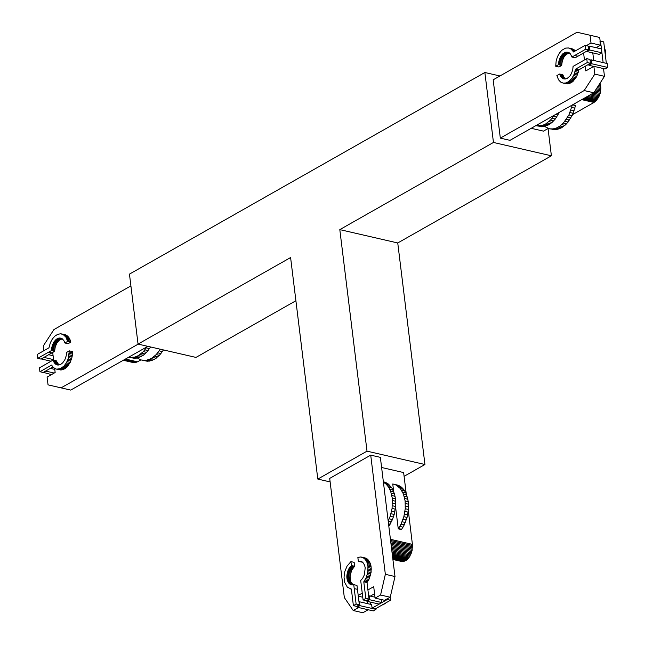 <?xml version="1.0" encoding="UTF-8"?>
<svg xmlns="http://www.w3.org/2000/svg" width="645" height="645" viewBox="0 0 645 645"><rect width="100%" height="100%" fill="white"/><g stroke="black" fill="none" stroke-linecap="round" stroke-linejoin="round"><path stroke-width="0.97" d="M548.04 128.532L551.394 155.8L493.457 142.456L339.81 229.62L397.747 242.963L424.942 464.505L404.093 476.332M424.942 464.505L367.013 451.161L317.8 479.074L290.597 257.54L138.046 344.083L129.46 274.117L484.871 72.498L499.948 75.973M330.135 481.92L317.8 479.074M370.714 455.136L385.347 574.308L394.998 576.533L380.365 457.361L370.714 455.136L329.7 478.397L344.333 597.576L353.234 610.525L362.893 612.75L368.19 609.743M406.237 493.788L403.633 472.567L381.614 467.496M339.81 229.62L367.013 451.161M408.325 510.8L412.55 545.517L411.494 552.805L408.704 557.998L404.867 561.069L401.642 561.481L392.91 559.473M394.998 576.533L390.233 597.238L387.242 598.778L387.331 599.487L390.548 600.229L375.301 608.88L372.084 608.138L371.649 604.583L359.418 601.769L359.894 605.655L357.161 607.203L357.032 606.147M367.344 601.39L367.626 603.656M390.427 539.301L412.445 544.372M395.562 506.881L398.255 528.844L401.472 529.585L404.246 524.909L407.068 517.427L408.478 509.461L408.341 501.689L405.802 492.796L403.625 489.353L400.948 486.781L397.868 485.169L392.749 483.976L393.676 491.538M358.539 607.517L353.234 610.525M358.193 595.456L362.256 593.15M367.916 589.941L373.705 586.66L375.108 598.117L384.565 600.293L387.242 598.778M390.233 597.238L380.574 595.013L375.108 598.117M380.574 595.013L385.347 574.308M404.044 561.352L392.821 558.764M404.867 561.069L392.757 558.28M403.23 561.513L392.861 559.126M402.432 561.561L392.894 559.36M405.673 560.666L392.684 557.675M406.471 560.158L392.595 556.957M407.245 559.538L392.499 556.135M407.995 558.812L392.386 555.216M408.704 557.998L392.257 554.208M409.373 557.095L392.128 553.128M409.994 556.119L391.983 551.967M410.551 555.071L391.838 550.757M411.058 553.958L391.684 549.5M411.494 552.805L391.523 548.21M411.857 551.612L391.362 546.896M412.155 550.403L391.201 545.573M412.373 549.169L391.039 544.259M412.51 547.936L390.878 542.961M412.566 546.718L390.725 541.687M412.55 545.517L390.572 540.462M388.83 526.304L392.458 519.548L394.2 514.46L395.603 506.494L395.466 498.73L394.522 493.989L391.91 488.007L388.072 483.815L383.364 481.783M383.42 482.186L386.25 484.25L388.693 487.265L390.588 491.087L392.249 497.988L392.087 508.421L390.185 516.298L388.193 521.104M384.992 482.202L383.372 481.831M386.573 482.887L383.412 482.154M388.072 483.815L384.855 483.073M389.467 484.992L386.25 484.25M390.749 486.394L387.532 485.653M391.91 488.007L388.693 487.265M392.926 489.829L389.709 489.087M393.805 491.829L390.588 491.087M394.522 493.989L391.305 493.256M395.079 496.303L391.862 495.562M395.466 498.73L392.249 497.988M395.683 501.254L392.466 500.512M395.732 503.85L392.515 503.108M395.603 506.494L392.386 505.753M395.304 509.163L392.087 508.421M394.829 511.824L391.612 511.09M394.2 514.46L390.975 513.718M393.402 517.04L390.185 516.298M392.458 519.548L389.241 518.806M391.37 521.942L388.209 521.216M390.152 524.216L388.532 523.845M392.999 484L396.232 485.104L400.408 488.612L403.456 494.054L405.125 500.955L405.262 508.72L403.851 516.685L401.021 524.167L398.255 528.844M397.868 485.169L394.643 484.427M399.449 485.846L396.232 485.104M400.948 486.781L397.723 486.04M402.343 487.951L399.126 487.217M403.625 489.353L400.408 488.612M404.778 490.974L401.561 490.232M405.802 492.796L402.585 492.054M406.681 494.796L403.456 494.054M407.398 496.956L404.181 496.215M407.954 499.262L404.738 498.521M408.341 501.689L405.125 500.955M408.559 504.221L405.342 503.479M408.608 506.817L405.391 506.075M408.478 509.461L405.262 508.72M408.18 512.13L404.955 511.388M407.704 514.791L404.488 514.049M407.068 517.427L403.851 516.685M406.277 520.007L403.061 519.265M405.334 522.506L402.109 521.765M404.246 524.909L401.021 524.167M403.02 527.175L399.803 526.441M401.682 529.303L398.465 528.561M390.185 597.27L390.548 600.229M370.375 604.284L370.093 602.019M387.331 599.487L372.084 608.138M370.327 596.117L374.568 593.714M381.848 602.551L369.617 599.729L366.884 601.285L379.115 604.099L381.848 602.551L381.485 599.584M385.662 603.002L382.977 604.986L382.396 604.849M366.884 601.285L366.779 600.422M385.71 603.438L385.13 603.301M369.617 599.729L369.142 595.843L374.995 597.189M368.674 596.109L369.142 595.843M362.756 597.222L358.289 596.19M375.89 608.541L375.987 609.356L359.894 605.655M358.999 602.003L359.418 601.769M357.161 607.203L373.253 610.912L375.987 609.356M551.394 155.8L397.747 242.963M295.902 300.731L195.975 357.419L138.046 344.083M484.871 72.498L493.457 142.456M600.173 41.304L599.705 37.474L577.017 32.25L493.167 79.819L500.326 138.119L509.977 140.344L593.827 92.775L584.176 90.55L500.326 138.119M531.198 128.307L543.461 131.129L548.153 128.468M600.043 83.181L600.842 87.325L600.455 92.203L598.85 96.871L596.294 100.62L593.989 102.466L572.639 114.576M593.989 102.466L581.726 99.644M572.349 104.958L568.922 114.939L563.375 123.058L560.078 125.96L556.595 127.936L553.055 128.911L549.605 128.839L556.28 129.645L561.569 127.807L566.592 123.8L572.139 115.681L575.638 105.361L572.8 104.708M584.176 90.55L594.819 74.119L593.868 66.346L603.518 68.572L604.478 76.344L593.827 92.775M593.868 66.346L585.805 70.918L585.233 66.25M584.459 59.961L583.596 52.963M586.337 45.674L591.005 43.022L600.463 45.206L599.995 41.401L603.712 41.861L606.348 63.339M590.046 35.249L591.005 43.022M600.866 88.526L597.141 87.664M600.842 87.325L597.81 86.624M600.809 89.744L596.448 88.744M600.664 90.977L595.73 89.84M600.455 92.203L595.013 90.953M594.771 101.958L582.58 99.153M595.545 101.338L583.588 98.588M596.294 100.62L584.701 97.951M597.004 99.806L585.934 97.258M597.673 98.903L587.256 96.5M598.294 97.919L588.659 95.702M598.85 96.871L590.143 94.871M599.358 95.766L591.675 94.001M599.794 94.613L593.247 93.106M600.156 93.42L594.287 92.074M600.745 86.156L598.455 85.632M600.568 85.035L599.068 84.697M600.31 83.971L599.632 83.818M554.184 115.262L550.499 120.091L545.476 124.106L541.953 125.59L536.737 125.872L543.404 126.686L548.693 124.848L552.104 122.397L555.256 119.067L559.465 112.27M536.737 125.872L535.874 125.654M559.263 112.714L558.844 112.617M558.046 114.987L555.643 114.431M556.708 117.108L553.491 116.366M555.256 119.067L552.039 118.325M553.724 120.833L550.499 120.091M552.104 122.397L548.887 121.655M550.419 123.735L547.202 122.993M548.693 124.848L545.476 124.106M546.936 125.71L543.719 124.969M545.17 126.323L541.953 125.59M543.404 126.686L540.188 125.944M541.663 126.783L538.438 126.041M575.606 105.562L572.526 104.861M549.605 128.839L544.485 126.468M574.969 108.199L571.752 107.457M574.171 110.779L570.954 110.037M573.228 113.286L570.011 112.544M572.139 115.681L568.922 114.939M570.922 117.954L567.705 117.213M569.583 120.075L566.358 119.333M568.132 122.026L564.915 121.292M566.592 123.8L563.375 123.058M564.98 125.356L561.755 124.614M563.295 126.702L560.078 125.96M561.569 127.807L558.352 127.073M559.812 128.678L556.595 127.936M558.046 129.29L554.821 128.548M556.28 129.645L553.055 128.911M554.531 129.742L551.314 129.008M600.495 41.119L603.131 62.605M596.077 47.69L600.463 45.206M593.706 60.428L592.779 52.89M601.89 52.801L601.414 48.915L589.183 46.101L589.659 49.988L586.926 51.536L599.157 54.357L601.89 52.801L589.659 49.988M605.203 54.011L605.752 53.696L605.147 53.551M605.752 53.696L605.276 49.81L604.671 49.665M589.183 46.101L588.377 46.561M586.926 51.536L586.877 51.108M594.819 74.119L604.478 76.344M603.535 68.652L604.994 68.991L607.727 67.435L607.251 63.549L591.159 59.848L590.102 60.445M591.159 59.848L591.634 63.734L588.901 65.282L588.772 64.234M588.901 65.282L593.763 66.403M607.727 67.435L591.634 63.734M125.461 359.039L137.522 361.821L133.499 362.627L123.284 360.281M160.274 349.195L156.235 354.589L151.212 358.604L145.923 360.442L140.82 359.942L137.522 361.821M43.852 350.711L43.271 345.994L53.922 329.563L130.903 285.896M52.688 352.444L53.64 360.184M54.656 368.432L55.156 372.512L47.093 377.091L48.044 384.863L70.732 390.088L147.85 346.341M138.199 344.116L61.073 387.863M134.281 362.708L123.413 360.2M135.087 362.659L123.703 360.039M135.901 362.498L124.146 359.789M136.724 362.216L124.735 359.45M147.044 346.792L143.359 351.622L138.336 355.637L134.813 357.12L129.597 357.403L134.523 358.314L138.03 357.862L143.287 355.266L146.584 352.364L150.616 346.978M129.597 357.403L128.734 357.185M149.567 348.639L146.351 347.897M148.124 350.598L144.899 349.856M146.584 352.364L143.359 351.622M144.964 353.928L141.747 353.186M143.287 355.266L140.062 354.524M141.553 356.379L138.336 355.637M139.804 357.241L136.579 356.5M138.03 357.862L134.813 357.12M136.264 358.217L133.047 357.475M134.523 358.314L131.298 357.572M142.472 360.37L149.14 361.184L154.429 359.346L159.452 355.331L163.491 349.937M140.82 359.942L137.345 357.999M162.443 351.606L159.226 350.864M160.992 353.565L157.775 352.823M159.452 355.331L156.235 354.589M157.84 356.887L154.623 356.145M156.155 358.233L152.938 357.491M154.429 359.346L151.212 358.604M152.672 360.208L149.455 359.467M150.906 360.821L147.689 360.079M149.14 361.184L145.923 360.442M147.391 361.281L144.174 360.539M50.334 368.384L54.777 369.408M51.471 374.6L43.32 372.367M43.368 372.737L46.101 371.189L54.204 373.052M51.068 361.224L41.393 358.991L44.126 357.443L53.567 359.62M48.657 354.71L53.092 355.734M54.632 351.348L51.415 350.493L54.632 351.348L51.874 352.912L48.649 352.146L37.749 358.33L40.966 359.072L51.842 352.904M51.423 350.574L48.649 352.17M37.749 358.33L37.273 354.444L48.939 347.824L50.399 342.648L52.358 338.996L54.841 336.15L57.623 334.36L60.461 333.788L63.121 334.473L66 337.23L67.636 341.407L70.853 342.14L69.765 338.956L67.902 336.343L65.492 334.844L61.38 333.876M62.267 338.778L59.058 340.399L56.776 343.245L55.22 347.002L54.632 351.235M54.623 351.082L51.407 350.34L51.576 348.292L53.551 342.503L56.486 339.141L59.187 338.004L61.759 338.464L63.807 340.431L64.871 342.971L67.636 341.407M70.853 342.14L68.088 343.712L64.871 342.971M70.619 341.197L67.403 340.455M54.68 350.066L51.455 349.324M54.793 349.034L51.576 348.292M54.97 348.01L51.753 347.268M55.22 347.002L51.995 346.26M55.526 346.002L52.301 345.26M55.889 345.043L52.664 344.301M56.309 344.124L53.084 343.382M56.776 343.245L53.551 342.503M57.292 342.431L54.067 341.689M57.848 341.681L54.623 340.939M58.437 341.003L55.22 340.262M59.058 340.399L55.841 339.657M59.703 339.883L56.486 339.141M60.372 339.455L57.155 338.714M61.049 339.125L57.824 338.383M61.727 338.883L58.51 338.141M62.114 338.681L59.187 338.004M61.501 338.351L59.856 337.972M65.492 334.844L62.275 334.102M66.338 335.215L63.121 334.473M67.145 335.714L63.928 334.973M67.902 336.343L64.685 335.602M68.588 337.101L65.371 336.359M69.217 337.972L66 337.23M69.765 338.956L66.548 338.214M70.232 340.028L67.016 339.286M53.124 360.079L56.349 360.902L53.108 360.063L39.458 367.835L39.934 371.722L51.592 365.102L53.301 367.424L55.712 368.924L60.735 369.988L63.581 369.408L67.233 366.779L70.216 362.409L72.079 356.967L72.546 351.598L69.329 350.856L68.096 359.031L66.346 362.893L64.016 366.038L60.364 368.666L56.599 369.158M39.934 371.722L43.151 372.463L52.866 366.949M69.329 350.856L66.572 352.428L66.225 355.758L64.895 359.652L62.767 362.772L60.832 364.312L58.123 365.062L56.22 364.57L54.172 362.595L53.132 360.16M53.164 360.297L56.389 361.039L58.937 364.997M56.333 360.821L53.108 360.063M69.346 351.928L72.571 352.67M53.446 361.127L56.663 361.869M53.777 361.901L57.002 362.643M54.172 362.595L57.389 363.337M54.615 363.224L57.832 363.957M55.107 363.756L58.332 364.498M55.647 364.207L58.864 364.949M56.22 364.57L58.308 365.046M56.833 364.828L57.599 365.006M57.518 369.246L60.735 369.988M58.461 369.19L61.678 369.932M59.413 368.996L62.63 369.738M60.364 368.666L63.581 369.408M61.307 368.198L64.524 368.94M62.234 367.602L65.459 368.343M63.145 366.884L66.362 367.626M64.016 366.038L67.233 366.779M64.839 365.086L68.064 365.828M65.621 364.038L68.838 364.78M66.346 362.893L69.563 363.635M66.999 361.668L70.216 362.409M67.588 360.378L70.805 361.119M68.096 359.031L71.313 359.773M68.523 357.644L71.74 358.386M68.862 356.225L72.079 356.967M69.12 354.79L72.337 355.532M69.281 353.355L72.498 354.097M575.888 64.823L573.091 66.379L572.752 69.716L571.422 73.603L569.882 76.045L567.358 78.271L565.318 78.98L562.746 78.521L560.699 76.553L559.634 74.014L556.877 75.586L558.514 79.754L560.578 82.012L563.125 83.108L565.931 82.955L568.761 81.56L572.147 77.989L574.106 74.336L575.566 69.16L578.783 69.902L590.449 63.283L587.232 62.541L575.566 69.16M575.856 64.814L586.756 58.655L589.973 59.396L590.449 63.283M586.756 58.655L587.232 62.541M563.125 83.108L568.205 83.89L572.889 81.576L576.743 76.368L578.783 69.902M559.634 74.014L562.851 74.755L563.915 77.295L565.455 78.948M564.125 78.964L563.359 78.787M564.835 79.004L562.746 78.521M565.391 78.908L562.174 78.166M564.851 78.456L561.634 77.714M564.359 77.916L561.142 77.174M563.915 77.295L560.699 76.553M563.52 76.594L560.303 75.852M563.19 75.828L559.965 75.086M562.908 74.997L559.691 74.256M578.605 70.918L575.388 70.176M578.267 72.337L575.05 71.595M577.839 73.732L574.614 72.99M577.331 75.078L574.106 74.336M576.743 76.368L573.526 75.626M576.082 77.593L572.865 76.852M575.364 78.73L572.147 77.989M574.582 79.787L571.365 79.045M573.76 80.738L570.535 79.996M572.889 81.576L569.664 80.835M571.978 82.302L568.761 81.56M571.051 82.899L567.834 82.157M570.107 83.366L566.882 82.625M569.148 83.697L565.931 82.955M568.205 83.89L564.98 83.149M567.261 83.939L564.044 83.197M558.465 64.685L561.682 65.427L558.925 66.991L555.708 66.25L558.465 64.685L559.723 58.381L562.891 53.737L565.56 52.221L568.205 52.277L570.422 53.89L571.93 57.05L585.579 49.27L585.104 45.384L573.437 52.003L573.05 51.31L574.195 51.576M585.104 45.384L588.321 46.126L588.796 50.012L585.579 49.27M577.896 56.196L574.679 55.454L577.904 56.22L588.796 50.012M555.708 66.25L556.175 60.88L557.449 56.728L559.417 53.067L561.892 50.229L565.625 48.109L568.438 47.956L570.986 49.052L573.05 51.31M577.904 56.22L575.147 57.784L571.93 57.05M569.317 52.858L566.116 54.478L563.827 57.324L562.271 61.073L561.682 65.427M575.388 50.899L572.542 48.923L568.438 47.956M566.915 52.052L568.551 52.422M566.237 52.084L569.164 52.761M565.56 52.221L568.777 52.963M564.883 52.463L568.1 53.196M564.206 52.793L567.423 53.535M563.545 53.221L566.762 53.962M562.891 53.737L566.116 54.478M562.271 54.333L565.488 55.075M561.682 55.018L564.899 55.76M561.126 55.768L564.343 56.51M560.61 56.583L563.827 57.324M560.142 57.461L563.359 58.195M559.723 58.381L562.94 59.122M559.36 59.34L562.577 60.082M559.054 60.332L562.271 61.073M558.804 61.348L562.029 62.089M558.626 62.372L561.843 63.113M558.514 63.395L561.731 64.137M558.465 64.419L561.682 65.161M572.429 50.439L575.114 51.06M571.736 49.681L574.953 50.423M570.986 49.052L574.203 49.794M570.18 48.552L573.397 49.294M569.325 48.181L572.542 48.923M365.828 598.399L369.045 599.14L366.312 600.688L363.095 599.955L365.828 598.399L363.788 581.814L366.312 577.412L367.844 571.825L367.932 566.205L367.029 562.488L365.392 559.562L363.143 557.675L360.482 556.99L357.862 557.482L358.346 561.408L360.531 561.239L362.885 562.472L364.554 565.101L365.199 567.753L364.401 574.8L362.635 578.372L360.692 580.54L361.192 584.475M363.788 581.814L367.013 582.556L368.94 579.444L371.06 572.567L371.149 566.947L370.254 563.23L367.916 559.546L365.505 558.046L361.402 557.078M369.045 599.14L367.013 582.556M361.176 584.467L363.095 599.955M358.346 561.408L362.28 561.98M359.878 561.174L361.514 561.545M359.2 561.206L362.127 561.884M358.523 561.344L361.74 562.085M364.344 581.072L367.561 581.814M365.062 579.928L368.287 580.669M365.723 578.702L368.94 579.444M366.312 577.412L369.529 578.154M366.82 576.066L370.036 576.807M367.247 574.679L370.464 575.421M367.586 573.26L370.802 574.002M367.844 571.825L371.06 572.567M368.005 570.39L371.222 571.131M368.069 568.963L371.294 569.704M368.045 567.56L371.262 568.301M367.932 566.205L371.149 566.947M367.723 564.899L370.94 565.641M367.416 563.657L370.641 564.399M367.029 562.488L370.254 563.23M366.562 561.408L369.779 562.15M366.013 560.432L369.23 561.174M365.392 559.562L368.609 560.303M364.699 558.804L367.916 559.546M363.949 558.175L367.166 558.917M363.143 557.675L366.36 558.417M362.288 557.304L365.505 558.046M356.959 585.394L353.742 584.668L356.975 585.402L359.346 604.833L356.612 606.381L353.396 605.639L351.356 589.054L347.405 587.264L344.68 582.419L344.035 577.106L344.857 571.389L347.034 566.141L350.928 561.601L354.145 562.343L354.629 566.27L351.702 570.124L350.074 576.066L350.767 581.709L353.041 584.83M351.702 584.846L353.742 584.652L354.226 588.595L357.443 589.328L354.242 588.587L356.129 604.091L359.346 604.833M356.129 604.091L353.396 605.639M354.629 566.27L351.412 565.528L350.928 561.601M350.936 584.668L349.219 583.596L347.889 581.742L346.808 576.348L348.066 570.309L351.412 565.528M352.412 584.886L350.332 584.41M352.968 584.789L349.751 584.048M352.436 584.338L349.219 583.596M351.944 583.798L348.719 583.056M351.493 583.177L348.276 582.435M351.106 582.475L347.889 581.742M350.767 581.709L347.55 580.968M350.493 580.879L347.276 580.137M350.275 579.992L347.058 579.25M350.13 579.057L346.905 578.315M350.042 578.081L346.825 577.348M350.025 577.09L346.808 576.348M350.074 576.066L346.857 575.324M350.187 575.042L346.97 574.3M350.372 574.018L347.155 573.276M350.614 573.002L347.397 572.26M350.92 572.01L347.703 571.268M351.283 571.051L348.066 570.309M351.702 570.124L348.485 569.39M352.17 569.253L348.953 568.511M352.686 568.438L349.469 567.697M353.242 567.689L350.025 566.947M353.839 567.003L350.614 566.262M354.46 566.407L351.243 565.665M351.372 589.143L350.703 588.99"/></g></svg>
